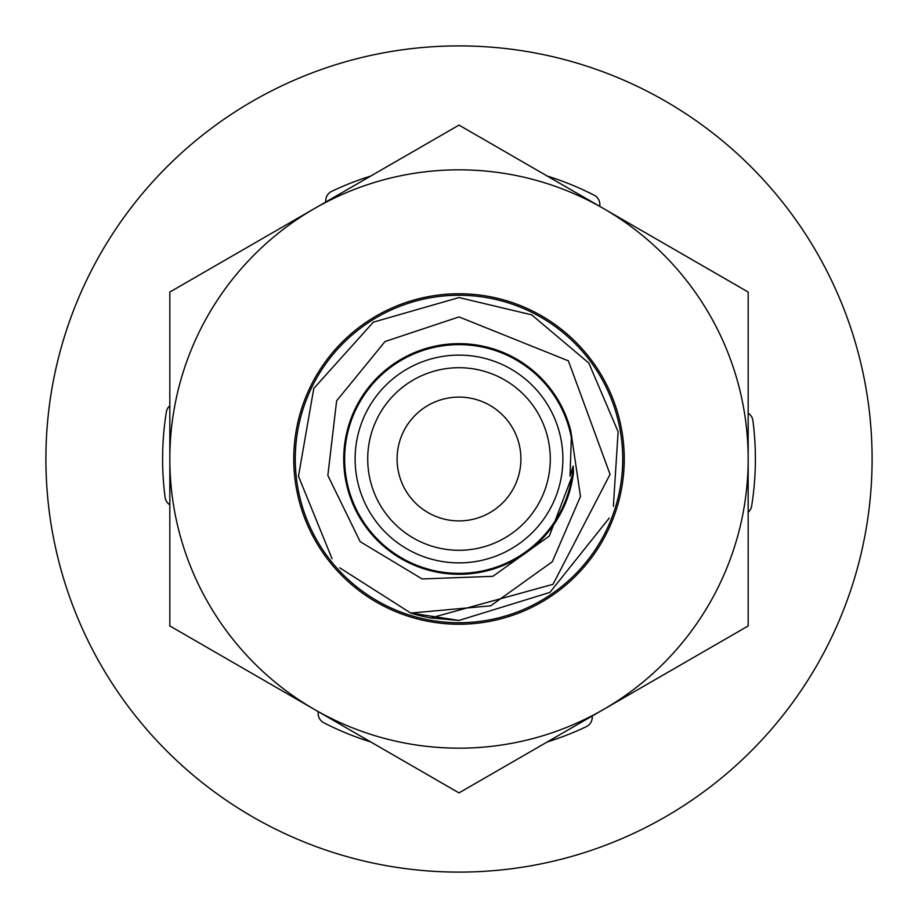 <?xml version="1.0" encoding="UTF-8"?>
<svg xmlns="http://www.w3.org/2000/svg" width="918" height="918" viewBox="0 0 918 918"><rect width="100%" height="100%" fill="white"/><g stroke="black" fill="none" stroke-linecap="round" stroke-linejoin="round"><path stroke-width="1.38" d="M573.463 472.598L573.153 466.057A114.371 114.371 0 0 1 459 573.371A114.371 114.371 0 0 1 344.629 459A114.371 114.371 0 0 1 571.329 437.484L570.812 430.955A115.266 115.266 0 0 0 343.814 454.456A115.266 115.266 0 0 0 449.923 573.911A115.266 115.266 0 0 0 573.463 472.598L549.331 536.009L492.886 576.309L422.119 578.948L360.177 541.677L327.841 475.432L336.631 400.799L385.055 341.53L459 316.917L568.391 360.843L610.057 474.342L553.003 584.318L430.737 617.952L459 620.442L410.759 613.063L339.763 567.84M573.153 466.057L570.044 476.201L571.329 437.484M459 355.117A103.883 103.883 0 0 1 562.883 459A103.883 103.883 0 0 1 459 562.883A103.883 103.883 0 0 1 355.117 459A103.883 103.883 0 0 1 459 355.117M332.064 558.752L298.476 476.212L313.795 388.429L373.351 322.149L459 297.558L531.694 314.851L588.805 363.023L618.124 431.747L613.35 506.323M570.812 430.955L580.486 496.5L552.269 561.77L490.637 605.834L410.759 613.063A161.442 161.442 0 0 0 430.737 617.952M609.231 518.096L549.893 592.42L459 620.442M459 550.284A91.284 91.284 0 0 0 550.284 459A91.284 91.284 0 0 0 459 367.716A91.284 91.284 0 0 0 367.716 459A91.284 91.284 0 0 0 459 550.284M459 520.908A61.908 61.908 0 0 1 397.092 459A61.908 61.908 0 0 1 459 397.092A61.908 61.908 0 0 1 520.908 459A61.908 61.908 0 0 1 459 520.908M459 45.9A413.1 413.1 0 0 1 872.1 459A413.1 413.1 0 0 1 459 872.1A413.1 413.1 0 0 1 45.9 459A413.1 413.1 0 0 1 459 45.9M370.746 176.049A296.399 296.399 0 0 0 331.731 191.323A10.488 10.488 0 0 0 325.81 201.994L370.746 176.049M169.83 405.733A10.488 10.488 0 0 0 166.353 411.987A296.399 296.399 0 0 0 165.091 497.326A10.488 10.488 0 0 0 169.83 504.797M318.294 711.668A10.488 10.488 0 0 0 323.847 722.787A296.399 296.399 0 0 0 370.746 741.951M547.254 741.951A296.399 296.399 0 0 0 586.269 726.677A10.488 10.488 0 0 0 592.19 716.006L547.254 741.951M748.17 512.267A10.488 10.488 0 0 0 751.647 506.013A296.399 296.399 0 0 0 752.909 420.673A10.488 10.488 0 0 0 748.17 413.203L748.17 625.95L603.585 709.43A289.17 289.17 0 0 1 314.415 709.43L459 792.9L603.585 709.43A289.17 289.17 0 0 0 748.17 459L748.17 292.05L459 125.1L393.478 162.922L169.83 292.05L169.83 625.95L314.415 709.43A289.17 289.17 0 0 1 314.415 208.57A289.17 289.17 0 0 1 748.17 459M599.706 206.332A10.488 10.488 0 0 0 594.153 195.213A296.399 296.399 0 0 0 547.254 176.049M293.76 459A165.24 165.24 0 0 1 459 293.76A165.24 165.24 0 0 1 624.24 459A165.24 165.24 0 0 1 459 624.24A165.24 165.24 0 0 1 293.76 459M295.263 459A163.737 163.737 0 0 1 459 295.263A163.737 163.737 0 0 1 622.737 459A163.737 163.737 0 0 1 459 622.737A163.737 163.737 0 0 1 295.263 459"/></g></svg>
